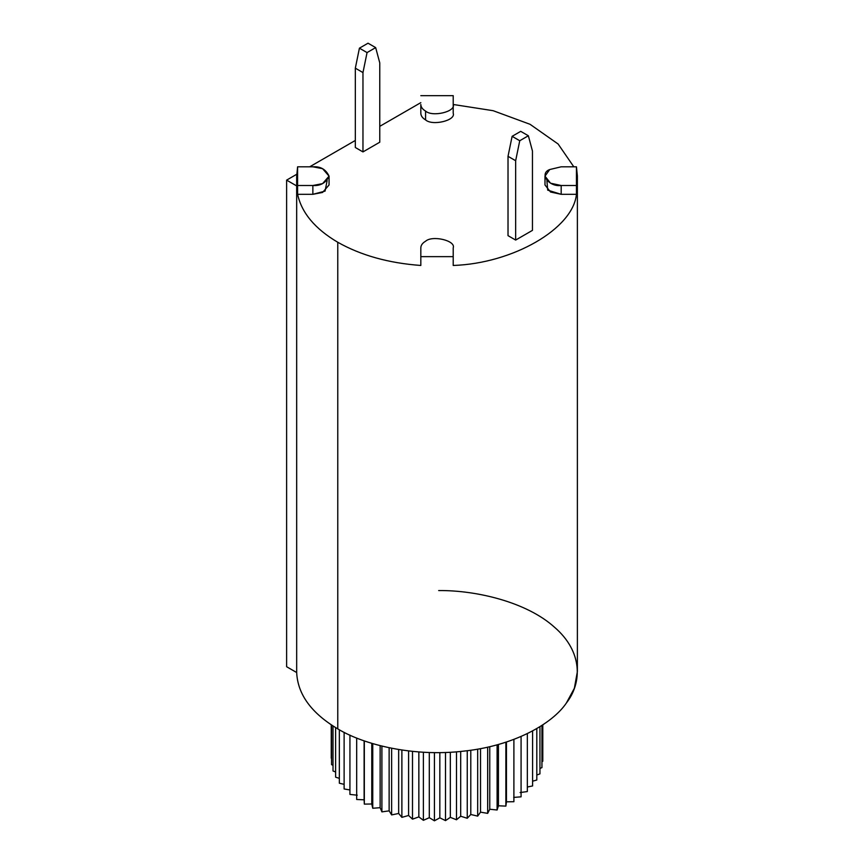 <?xml version="1.0" encoding="UTF-8"?>
<svg xmlns="http://www.w3.org/2000/svg" width="864" height="864" viewBox="0 0 864 864"><rect width="100%" height="100%" fill="white"/><g stroke="black" fill="none" stroke-linecap="round" stroke-linejoin="round"><path stroke-width="1.3" d="M296.665 184.982L296.676 672.527C297.702 694.397 311.396 713.178 337.77 728.881L337.77 242.266C315.068 228.884 301.676 212.9 297.605 194.314L296.665 176.245L297.605 166.806L297.605 185.501L312.865 185.501C320.512 186.03 325.912 182.92 329.054 176.148C325.912 169.387 320.512 166.277 312.865 166.806L297.605 166.806L312.865 166.806L322.574 168.674L329.054 176.148L322.574 183.632L312.865 185.501L297.605 185.501L297.605 194.314C301.676 212.9 315.068 228.884 337.77 242.266C360.947 255.377 388.638 263.11 420.822 265.464L420.822 256.64L453.211 256.64L453.211 265.464C512.838 263.498 573.037 228.744 576.439 194.314L561.179 194.314L547.7 190.145L546.901 180.565M549.731 169.538L561.179 166.806L549.731 169.538C538.931 173.48 548.716 187.121 561.179 185.501L561.179 194.314L576.439 194.314L576.439 185.501L561.179 185.501L550.541 183.2L544.99 176.148L549.731 169.538M425.574 241.229C432.4 234.997 456.019 240.646 453.211 247.838L453.211 256.64L453.211 247.838C456.019 240.646 432.4 234.997 425.574 241.229C422.474 243.065 420.898 245.268 420.822 247.838L420.822 256.64L420.822 247.838C420.898 245.268 422.474 243.065 425.574 241.229M420.822 113.281C420.898 115.852 422.474 118.055 425.574 119.902L425.574 111.078C422.474 109.242 420.898 107.039 420.822 104.468L420.822 113.281L420.822 104.468C420.898 107.039 422.474 109.242 425.574 111.078L425.574 119.902C422.474 118.055 420.898 115.852 420.822 113.281M528.358 135.756L520.722 131.35L512.114 136.328L519.75 140.735L528.358 135.756L519.75 140.735L512.114 136.328L508.021 156.319L515.657 160.726L519.75 140.735L515.657 160.726L508.021 156.319L508.021 235.656L515.657 240.062L508.021 235.656L508.021 156.319L512.114 136.328L520.722 131.35L528.358 135.756L532.451 151.027L528.358 135.756M420.822 102.643L379.76 126.349L420.822 102.643M355.331 140.454L309.69 166.806L355.331 140.454M296.698 174.301L286.621 180.122L296.676 185.922L286.621 180.122L286.621 666.727L296.676 672.527L286.621 666.727L286.621 180.122L296.698 174.301M327.143 180.565L325.069 191.117L312.865 194.314L297.605 194.314L312.865 194.314L312.865 185.501L312.865 194.314L322.574 192.445L329.054 184.972L329.054 176.148M453.211 104.479L493.15 110.7L530.053 124.297L558.122 144.007L573.804 166.806L558.122 144.007L530.053 124.297L493.15 110.7L453.211 104.479C456.019 111.661 432.4 117.31 425.574 111.078C432.4 117.31 456.019 111.661 453.211 104.468L453.211 113.281C456.019 120.474 432.4 126.133 425.574 119.902C432.4 126.133 456.019 120.474 453.211 113.281L453.211 95.666L420.822 95.666L453.211 95.666M532.451 230.364L515.657 240.062L515.657 160.726L515.657 240.062L532.451 230.364L532.451 151.027L532.451 230.364M379.76 142.214L362.966 151.913L355.331 147.506L355.331 68.17L359.424 48.168L368.042 43.2L359.424 48.168L355.331 68.17L355.331 147.506L362.966 151.913L379.76 142.214L379.76 62.878L375.667 47.606L367.06 52.585L362.966 72.576L362.966 151.913L362.966 72.576L355.331 68.17L362.966 72.576L367.06 52.585L359.424 48.168L367.06 52.585L375.667 47.606L368.042 43.2L375.667 47.606L379.76 62.878L379.76 142.214M438.674 590.555C476.993 590.209 526.997 602.348 554.407 627.156C582.876 651.564 582.206 682.884 566.374 703.026C552.474 723.643 514.123 745.805 464 751.097C414.115 757.112 364.122 744.941 337.77 728.881C311.396 713.178 297.702 694.397 296.676 672.527L296.676 185.922M349.931 794.416L349.931 735.124L349.931 794.416L357.253 795.193L349.931 794.416M356.681 799.481L356.681 738.029L356.681 799.481L364.111 799.816L364.111 740.826L364.327 804.114L364.327 740.891L364.327 804.114L371.768 803.995L371.768 743.321L371.768 803.995L372.751 808.261L372.751 743.623L372.751 808.261L380.138 807.689L380.138 745.664L380.138 807.689L381.899 811.868L381.899 746.096L381.899 811.868L389.135 810.864L389.135 747.749L389.135 810.864L391.64 814.914L391.64 748.256L391.64 814.914L398.66 813.467L398.66 749.52L398.66 813.467L401.879 817.355L401.879 750.028L401.879 817.355L408.596 815.486L408.596 750.935L408.596 815.486L412.495 819.158L412.495 751.367L412.495 819.158L418.846 816.901L418.846 751.928L418.846 816.901L423.392 820.314L423.392 752.231L423.392 820.314L429.3 817.69L429.3 752.49L429.3 817.69L434.43 820.8L434.43 752.598L434.43 820.8L439.83 817.83L439.83 752.598L439.83 817.83L445.511 820.616L445.511 752.458L445.511 820.616L450.338 817.344L450.338 752.242L450.338 817.344L456.484 819.774L456.484 751.831L456.484 819.774L460.696 816.221L460.696 751.453L460.696 816.221L467.251 818.273L467.251 750.708L467.251 818.273L470.794 814.493L470.794 750.233L470.794 814.493L477.684 816.124L477.684 749.131L477.684 816.124L480.524 812.149L480.524 748.624L480.524 812.149L487.674 813.37L487.674 747.155L487.674 813.37L489.769 809.233L489.769 746.669L489.769 809.233L497.102 810.011L497.102 744.811L497.102 810.011L498.442 805.788L498.442 744.433L498.442 805.788L505.872 806.112L505.872 742.187L505.872 806.112L506.444 801.824L506.444 742.003L506.444 801.824L513.896 801.706L513.896 739.379L513.896 801.706L506.444 801.824L505.872 806.112L498.442 805.788L497.102 810.011L489.769 809.233L487.674 813.37L480.524 812.149L477.684 816.124L470.794 814.493L467.251 818.273L460.696 816.221L456.484 819.774L450.338 817.344L445.511 820.616L439.83 817.83L434.43 820.8L429.3 817.69L423.392 820.314L418.846 816.901L412.495 819.158L408.596 815.486L401.879 817.355L398.66 813.467L391.64 814.914L389.135 810.864L381.899 811.868L380.138 807.689L372.751 808.261L371.768 803.995L364.327 804.114L364.111 799.816L356.681 799.481M521.078 796.835L521.078 736.474L521.078 796.835L513.691 797.407L521.078 796.835M520.085 792.569L527.332 791.554L527.332 733.612L527.332 791.554L520.085 792.569M527.332 787.018L532.602 785.938L532.602 730.922L532.602 785.938L527.332 787.018M532.602 781.186L536.814 780.019L536.814 728.557L536.814 780.019L532.602 781.186M536.814 774.997L539.946 773.885L539.946 726.667L539.946 773.885L536.814 774.997M539.946 768.485L541.944 767.599L541.944 725.404L541.944 767.599L539.946 768.485M542.797 761.227L542.797 724.842L542.797 761.227L541.944 761.692L542.797 761.227M331.247 758.236L331.247 724.842L331.247 758.236M331.56 764.629L331.56 725.047L331.56 764.629L333.018 765.353L331.56 764.629M333.018 770.969L333.018 725.998L333.018 770.969L335.621 771.995L333.018 770.969M335.621 777.179L335.621 727.607L335.621 777.179L339.336 778.345L335.621 777.179M339.336 783.205L339.336 729.767L339.336 783.205L344.12 784.35L339.336 783.205M349.931 789.955L344.12 788.972L344.12 732.326L344.12 788.972L349.931 789.955M544.99 176.148L544.99 184.972L550.541 192.013L561.179 194.314L561.179 185.501L576.439 185.501L576.439 194.314C573.037 228.744 512.838 263.498 453.211 265.464L453.211 256.64L420.822 256.64L420.822 265.464C388.638 263.11 360.947 255.377 337.77 242.266L337.77 728.881C364.122 744.941 414.115 757.112 464 751.097C514.123 745.805 552.474 723.643 566.374 703.026L574.366 688.273L577.379 671.576L577.379 176.148M576.439 166.806L577.379 175.964L576.439 185.501L576.439 166.806L561.179 166.806L576.439 166.806M296.665 176.148L296.665 184.972"/></g></svg>
